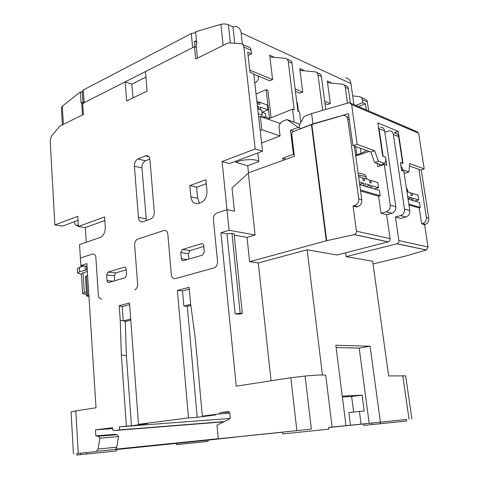 <?xml version="1.0" encoding="UTF-8"?>
<svg xmlns="http://www.w3.org/2000/svg" width="479" height="479" viewBox="0 0 479 479"><rect width="100%" height="100%" fill="white"/><g stroke="black" fill="none" stroke-linecap="round" stroke-linejoin="round"><path stroke-width="0.72" d="M332.456 427.064L337.515 426.549L332.456 427.064M339.575 426.34L333.905 426.927L339.575 426.34M328.708 427.382L350.46 425.22L348.838 412.515L364.178 410.91L362.1 395.127L342.269 396.187M406.449 419.502L350.46 425.22M353.622 411.964L351.628 396.486L342.371 396.989M349.305 119.888L347.796 119.283L358.765 198.893L361.801 199.725C361.962 203.144 360.603 205.455 357.717 206.653L354.119 205.713L353.041 205.97L356.478 231.219C356.55 232.854 355.825 233.974 354.298 234.578L326.259 240.811L311.428 124.63L293.639 131.426C292.352 132.078 291.741 133.204 291.795 134.791L294.417 156.292L248.332 172.823L255.097 234.997L247.02 237.392L234.213 235.117M290.843 377.745L305.099 376.027L311.35 429.112L296.872 430.615L290.843 377.745L236.231 386.158L220.927 232.758L227.01 233.842L235.117 313.829L239.392 314.122L242.308 313.47L234.069 233.728L231.962 233.351L240.177 313.32L242.308 313.47M391.828 213.275L386.236 211.79C389.08 210.646 390.415 208.431 390.241 205.132L395.816 206.689C395.989 209.952 394.666 212.149 391.828 213.275L386.643 214.73L390.098 238.626C390.193 240.195 389.577 241.266 388.247 241.841L337.024 255.014L307.141 249.787L258.253 262.935L271.084 380.793M258.253 262.935L249.613 261.69L326.259 240.811M247.02 237.392L249.613 261.69M255.097 234.997L229.088 230.237L226.992 209.676L216.885 213.005L226.992 209.676L222.082 161.537L229.489 163.573L262.522 151.196L255.217 148.963L222.082 161.537M220.927 232.758L229.088 230.237M227.01 233.842L231.962 233.351M87.028 266.246L80.837 265.558L86.867 263.624L96.01 407.767L75.79 410.88L78.269 453.421L95.231 451.655L96.375 451.38L98.099 449.027L99.889 438.195L98.303 436.273L95.854 435.902L95.477 429.902L112.565 427.699L112.715 429.986L114.631 430.519L119.457 429.908L119.247 426.837L131.456 425.735L147.316 423.693L138.503 424.352L188.481 417.904L197.198 417.287L215.436 414.94L202.33 416.113L218.939 413.97L220.274 412.653L228.387 411.593L229.824 413.149L230.225 417.263L229.525 418.999L216.975 425.124L218.262 438.812L296.872 430.615M176.452 443.41L176.553 444.662L208.024 441.404L207.91 440.159L116.571 449.536M86.633 295.992L85.412 276.593L86.424 275.94L87.651 295.423L86.633 296.016L88.956 296.549M207.91 440.165L234.506 437.159M337.216 426.651L363.525 423.975M373.051 263.929L405.204 256.163L426.46 250.014L428.028 246.978L424.58 224.621L425.4 224.364L422.568 223.621C425.286 222.591 426.555 220.55 426.37 217.49L418.897 169.356M426.37 217.49L428.759 218.149L421.257 170.021M394.522 133.03C396.75 133.054 398.115 134.246 398.624 136.605L393.325 134.449L404.504 209.119L409.802 210.598C409.982 213.784 408.677 215.921 405.881 217.011L400.761 218.412L395.414 217.017L398.875 240.56C398.971 242.099 398.36 243.158 397.037 243.721L346.197 256.618L372.674 261.253L388.643 375.925L405.683 375.871M405.881 217.011L400.564 215.592L395.414 217.017M422.568 223.621L421.664 223.861L419.221 207.976L408.958 205.006M424.58 224.621L421.664 223.861M361.801 199.725L354.364 146.083M386.236 211.79L381.015 213.263L378.578 196.222L360.591 191.025M386.643 214.73L381.015 213.263M357.717 206.653L356.753 206.934L353.041 205.97M229.387 412.042L220.274 412.653M229.83 413.227L218.939 413.97M230.01 418.46L119.247 426.837M311.35 429.112L282.586 432.118L282.784 433.914L328.923 429.154L328.702 427.346M282.598 432.214L218.262 438.812M116.565 449.482L116.666 450.937L86.807 454.032L86.717 452.547L76.772 453.595L76.856 455.05L80.622 454.667L80.532 453.194M78.269 453.421L76.772 453.601M337.222 426.681L328.72 427.513M371.638 423.083L363.519 423.939L363.717 425.418L371.842 424.592L371.638 423.083L380.164 422.197L406.443 419.49L406.659 420.993L371.842 424.592M95.854 435.902L114.481 434.333L116.93 434.692L98.303 436.273M116.93 434.692L118.523 436.573L99.889 438.195M118.523 436.573L116.774 447.164L98.099 449.027M218.25 438.71L115.487 449.176L116.774 447.164M73.449 453.93L71.054 411.994L75.79 410.88M104.841 220.508L85.322 227.591L78.424 226.513L104.596 216.909L105.302 227.148C105.296 232.315 103.608 235.74 100.231 237.428L79.544 244.583L80.376 258.043L92.483 254.05L80.376 258.043L80.837 265.558M234.447 211.245L226.992 209.676L234.447 211.245L232.034 188.025L234.447 211.245M163.836 230.513L137.665 239.147L163.998 230.465C166.123 230.165 167.416 231.441 167.86 234.291L171.302 274.515C171.787 277.533 173.164 278.892 175.434 278.58L214.245 267.869C216.52 266.779 217.616 264.659 217.532 261.51L213.412 219.508C213.341 216.286 214.496 214.119 216.885 213.005C214.496 214.119 213.341 216.286 213.412 219.508L217.532 261.51C217.616 264.659 216.52 266.779 214.245 267.869L175.434 278.58C173.164 278.892 171.787 277.533 171.302 274.515L167.86 234.291C167.416 231.441 166.123 230.165 163.998 230.465L163.836 230.513M248.35 173.003L232.034 188.025L248.35 173.003M325.75 375.44L325.738 375.356C324.564 374.686 317.685 374.913 305.099 376.027M224.196 421.604L119.457 429.908M223.723 421.837L114.631 430.519M112.619 428.579L95.477 429.902M202.33 416.113L195.414 339.539L190.51 302.746L189.121 287.31L177.41 290.394L188.481 417.904M134.647 245.068C134.629 242.087 135.629 240.111 137.665 239.147C135.629 240.111 134.629 242.087 134.647 245.068L137.623 283.987L134.647 245.068M134.587 289.849L134.743 289.807C136.695 288.861 137.659 286.921 137.623 283.987C137.659 286.921 136.695 288.861 134.743 289.807L134.587 289.849M98.333 295.04C98.704 297.854 99.86 299.136 101.793 298.896C99.86 299.136 98.704 297.854 98.333 295.04L95.866 257.66L98.333 295.04M92.483 254.05L92.597 254.02C94.423 253.774 95.513 254.99 95.866 257.66C95.513 254.99 94.423 253.774 92.597 254.02L92.483 254.05M138.503 424.352L129.528 302.991L119.193 305.704L120.217 320.092L121.343 354.951L126.372 425.915M347.796 119.283C347.329 116.81 345.79 115.499 343.174 115.343L311.841 124.492L326.69 240.709M393.325 134.449C392.816 132.072 391.445 130.875 389.211 130.857L384.829 132.222M311.428 124.63L311.841 124.492M380.386 422.125L370.099 346.245L335.821 345.239L346 425.621M345.694 252.786L346.197 256.618M322.439 374.973L307.141 249.787M369.177 423.292L359.208 348.107L370.099 346.245M359.208 348.107L336.108 347.514M361.082 424.119L359.412 411.293M354.119 205.713C357.322 204.575 358.873 202.3 358.765 198.893M428.759 218.149C428.945 221.184 427.825 223.256 425.4 224.364M86.807 454.032L80.622 454.667M351.628 396.486L362.1 395.127M400.564 215.592C403.372 214.49 404.683 212.335 404.504 209.119M380.494 127.288C382.751 127.3 384.128 128.51 384.637 130.923L379.069 128.659L383.104 156.286L385.487 157.148L386.697 165.381L384.314 164.554L390.241 205.132M395.816 206.689L384.637 130.923M377.278 163.417L377.751 166.68L384.314 164.554M379.069 128.659L378.404 126.791M346.622 116.732L348.934 117.301M409.802 210.598L403.875 171.35L401.636 170.572L400.426 162.543L402.665 163.351L398.624 136.605M379.925 165.979L379.673 164.243M189.283 289.112L182.535 290.873L183.87 306.033L187.313 306.291L190.87 305.422M187.313 306.291L197.198 417.287M182.535 290.873L177.41 290.394M121.343 354.951L126.408 355.795L131.456 425.735M130.791 320.08L125.264 321.427L123.241 320.894L130.713 319.062M126.408 355.795L125.264 321.427M183.87 306.033L190.726 304.351M120.217 320.092L123.241 320.894L122.217 306.626L119.193 305.704M129.653 304.686L122.217 306.626M87.621 275.569L86.424 275.94M87.651 295.423L88.86 295.076M240.177 313.32L235.117 313.829M83.13 103.201L82.867 99.177M83.154 103.578L84.136 102.692L192.654 47.643L191.289 33.59L195.719 32.656M82.765 98.806L82.274 91.285L83.304 89.998L191.289 33.59M242.709 44.481L248.218 46.942C249.822 47.158 250.774 48.265 251.08 50.265L243.865 47.062C243.56 45.044 242.602 43.93 240.997 43.715L229.184 42.859L227.591 43.242L195.701 58.995L194.504 46.703L196.396 47.493L194.977 46.9L194.426 41.26L196.552 41.086M194.426 41.26L196.659 42.2M145.939 77.119L131.881 84.16L125.157 81.885L82.675 103.434L83.394 114.493L59.839 126.133L51.54 136.018L50.181 140.533L54.869 224.962L77.79 216.268L78.424 226.513M78.041 220.298L62.468 226.13L54.869 224.962M268.845 119.469L268.683 118.744L292.537 109.188L294.184 109.817L288.232 61.557C287.909 59.618 286.945 58.534 285.334 58.306L269.922 57.007M262.797 117.325L264.294 116.714L268.623 118.259L268.683 118.744M264.294 116.714L264.432 117.906M251.08 50.265L251.493 53.87L248.092 55.474M251.493 53.87L247.727 52.217L249.966 72.161L253.738 73.718L262.522 151.196M344.161 85.028L345.563 85.669C347.119 85.915 348.059 86.933 348.383 88.711L345.269 87.31C344.946 85.519 344.006 84.496 342.443 84.25L327.54 82.693M350.353 102.841L348.383 88.711M361.178 97.387L364.597 98.908C366.1 99.165 367.016 100.141 367.333 101.841L362.304 99.608L362.741 102.686L355.747 105.374M362.304 99.608C361.986 97.896 361.07 96.914 359.555 96.662L352.682 95.872M256.043 94.04L266.144 89.681L267.887 90.369L271.09 117.828M287.101 59.109L289.059 59.995C290.669 60.222 291.633 61.306 291.951 63.24L288.232 61.557M300.86 122.432L299.543 111.864L297.92 111.248L291.951 63.24M296.83 102.47L297.339 102.668L298.429 111.439M322.66 110.344L318.02 75.005C317.697 73.143 316.745 72.09 315.152 71.85L299.992 70.407M316.9 72.646L318.559 73.401C320.14 73.64 321.098 74.688 321.415 76.538L318.02 75.005M325.762 109.434L321.415 76.538M347.455 103.087L345.269 87.31M74.694 221.555L74.844 224.052L76.341 225.621L78.322 224.891M76.341 225.621L78.388 225.944M299.561 127.821L298.285 127.366L286.969 119.57L282.736 121.247C280.221 122.558 279.017 124.779 279.131 127.905L280.083 135.934L261.869 129.815L260.175 130.486M293.615 131.438L290.514 130.354L298.285 127.366M235.794 161.207L235.919 162.417L247.715 165.704L248.481 172.769M243.865 47.062L255.217 148.963M194.504 46.703L145.478 71.575L147.101 91.064L126.636 100.997L125.157 81.885M367.333 101.841L368.638 110.906M247.715 165.704L258.81 161.651L257.834 152.957M286.167 159.25L282.724 158.202L282.981 160.393M282.724 158.202L293.429 154.34L290.514 130.354M261.594 143.011L280.083 135.934M268.761 118.768L269.563 118.445M294.13 122.181L292.537 109.188M258.666 117.145L260.348 116.457L261.869 129.815M280.173 123.486L260.348 116.457M85.322 227.591L86.256 242.26M150.538 219.095C153.046 217.861 154.286 215.436 154.25 211.808L149.963 159.788C149.562 156.914 148.304 155.525 146.179 155.627L137.976 158.944C135.575 160.291 134.383 162.704 134.407 166.177L138.407 217.406C138.868 220.621 140.281 222.094 142.658 221.813L150.538 219.095M202.617 255.109L204.329 251.924L203.737 245.679C203.473 244.14 202.737 243.47 201.539 243.673L182.439 249.481L180.793 252.589L181.331 258.702C181.583 260.217 182.283 260.887 183.439 260.708L202.617 255.109M126.163 269.048C125.953 267.617 125.342 266.983 124.33 267.144L108.074 272.084L106.643 274.928L107.033 280.604C107.224 282.017 107.811 282.646 108.793 282.508L125.139 277.736L126.594 274.838L126.163 269.048M190.828 196.755C191.63 201.785 194.019 204.06 197.989 203.593L200.851 202.629C205.03 200.611 207.072 196.737 206.964 191.019L205.868 179.721L189.798 185.618L190.828 196.755L197.629 198.234L199.474 203.108M126.217 269.773L115.768 272.91L114.337 275.73L114.697 280.784M203.814 246.457L190.031 250.601L188.397 253.678L188.888 259.115M366.249 109.883L365.387 103.847L362.741 102.686M299.86 124.265L286.969 119.57M294.208 154.585L293.429 154.34M235.919 162.417C241.925 159.1 256.726 158.621 258.81 161.651M206.251 183.691L196.588 187.199L197.629 198.234M196.588 187.199L189.798 185.618M131.881 84.16L132.97 97.92M149.861 159.028L145.502 160.824C143.101 162.153 141.916 164.542 141.946 167.985L146.382 220.538M365.387 103.847L358.406 106.518M266.144 89.681L269.485 118.421M86.543 294.591L82.616 293.519L86.376 291.915M87.364 271.467L83.089 272.796L81.406 273.904L82.616 293.477M81.436 274.383L77.646 273.036L79.622 271.725L87.25 269.653M77.64 272.982L77.388 268.767L79.358 267.432L84.094 265.923M394.624 133.03L394.564 132.629L398.199 131.366L377.835 122.905L382.685 156.136L385.35 157.1L385.876 160.699L384.685 163.459L378.446 161.273L374.602 150.741L357.178 144.383L351.628 104.596L349.371 102.638L311.613 113.577L304.105 116.523L299.255 125.36L299.698 128.935L312.931 123.875L338.587 116.529M342.503 115.409L348.449 113.709L352.849 145.538L370.83 152.023L374.668 162.519L380.931 164.68L384.685 163.459M398.199 131.366L403.055 163.489L400.558 162.585L401.085 166.093L403.156 169.913L408.88 171.913L409.665 163.549L424.208 168.865L421.011 170.123L409.437 165.95M404.072 172.662L405.21 173.057L408.88 171.913M424.208 168.865L418.628 133.24L351.628 104.596M370.83 152.023L374.602 150.741M357.178 144.383L352.849 145.538M351.071 103.368L416.868 131.611L418.628 133.24M311.613 113.577L312.931 123.875M355.616 155.136L361.076 153.298L366.89 150.598M401.606 170.398L403.156 169.913M374.668 162.519L378.446 161.273M355.741 156.004L369.201 151.436M253.798 74.227L269.803 80.807L272.599 79.586L249.739 70.102M324.978 103.506L327.63 104.596L330.324 103.53L324.672 101.183M295.447 91.357L299.986 93.225L302.734 92.082L295.148 88.938M223.166 45.427L220.933 24.333C223.573 23.728 226.064 23.872 228.411 24.764L232.944 26.872L235.614 26.459C238.704 26.824 240.542 28.962 241.129 32.859L242.392 44.218M353.849 104.183L350.963 83.58C350.347 80.227 348.574 78.317 345.646 77.861M274.108 57.36L269.695 55.079L272.599 79.586M303.812 70.772L303.764 70.365L299.764 68.569L302.734 92.082M331.043 83.059L330.983 82.58L327.307 80.927L330.324 103.53M220.933 24.333L195.63 31.746L196.815 43.793L196.073 44.176L197.438 58.139M254.816 83.214C257.498 81.268 258.69 79.275 258.403 77.245L257.912 75.916M232.944 26.872L234.728 43.26M303.003 70.694L303.764 70.365M330.067 82.957L330.983 82.58M273.497 57.306L274.072 57.043M62.384 124.875L61.378 107.847L62.294 106.224L80.394 91.896L82.352 92.501M80.394 91.896L81.089 102.704L81.669 102.41L82.484 114.942M81.669 102.41L83.107 102.841M258.265 113.631L262.241 115.05L261.779 116.726L263.109 117.199M257.714 108.751L261.684 110.194L262.241 115.05M261.905 112.14L265.564 113.463L266.007 117.325M257.498 106.847L258.552 106.41L257.397 105.985M258.426 109.008L260.462 109.44L260.181 107.009L267.917 109.853L262.157 112.23M256.846 101.117L257.995 101.548L258.271 103.979L259.905 104.584L259.63 102.159L258.139 102.793M259.63 102.159L267.36 105.057L267.917 109.853M258.828 108.841L258.552 106.41M260.462 109.44L260.055 109.601M408.06 199.072L419.562 202.521L420.317 207.389L418.73 207.832M408.815 204.048L420.317 207.389M359.699 184.595L379.476 190.51L380.224 195.731L378.578 196.222M360.447 189.983L380.224 195.731M408.012 198.743L411.473 197.743L407.689 196.594M411.473 197.743L411.844 200.21L413.108 200.587L412.73 198.126L418.7 199.941L414.73 201.072M406.94 191.642L410.725 192.821L411.096 195.282L412.359 195.672L411.982 193.217L410.832 193.552M411.982 193.217L417.951 195.079L418.7 199.941M406.653 189.738L407.839 191.127M366.028 186.487L370.177 185.199L364.872 183.589L365.243 186.253L363.753 185.804L363.381 183.134L359.663 184.301M359.328 181.9L363.381 183.134M370.177 185.199L370.554 187.84L372.009 188.277L371.638 185.642L378.53 187.738L374.41 188.995M358.585 176.535L362.633 177.805L363.004 180.469L364.495 180.924L364.124 178.266L362.759 178.703M364.124 178.266L369.435 179.924L369.806 182.559L371.261 183.008L370.89 180.379L369.554 180.799M370.89 180.379L377.787 182.535L378.53 187.738M358.418 175.32C363.381 175.619 366.13 176.571 366.657 178.182L366.692 178.451M388.116 241.877L354.149 234.62M428.028 246.978L398.875 240.56M426.346 250.05L396.905 243.757M390.098 238.626L356.478 231.219M409.018 419.215L402.791 375.62M380.374 423.717L380.164 422.197M83.304 89.998L84.136 102.692M187.469 259.534L181.331 258.702M188.397 253.678L180.793 252.589M190.031 250.601L182.439 249.481L190.031 250.601M202.821 243.877L201.539 243.673M125.247 267.252L124.33 267.144M113.236 281.209L107.033 280.604M114.337 275.73L106.643 274.928M115.768 272.91L108.074 272.084L115.762 272.916M146.011 218.765L138.407 217.406M141.946 167.985L134.407 166.177M145.502 160.824L137.976 158.944M148.855 156.735L145.4 155.849M84.316 292.507L83.089 272.796M82.687 266.372L82.651 265.761M86.765 269.695L86.543 266.192M85.25 269.952L84.999 266.019M79.622 271.725L79.358 267.432M356.777 154.765L355.634 146.538M361.076 153.298L360.364 148.245M350.963 83.58L241.129 32.859M228.411 24.764L230.369 42.942M62.294 106.224L63.372 124.384M406.402 188.073L407.162 189.103M358.136 173.314C362.843 173.632 365.453 174.566 365.968 176.122L365.992 176.26M426.46 250.014L397.037 243.721M234.267 437.297L96.375 451.38M388.247 241.841L354.298 234.578M325.738 375.356L332.097 426.999M411.862 418.927L405.671 375.817M148.268 156.166L146.179 155.627M80.969 266.917L80.885 265.564M258.265 76.065L258.403 77.245M407.138 188.989L407.401 190.253M407.809 190.911L407.964 191.965M365.968 176.122L366.219 177.41M366.657 178.182L366.788 179.098"/></g></svg>
